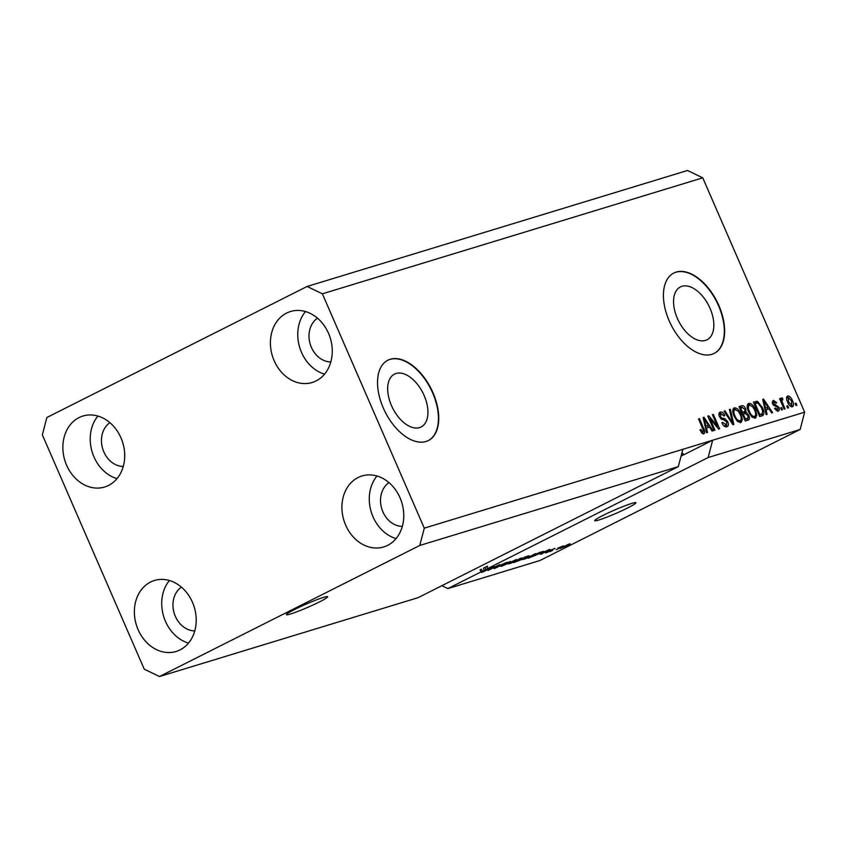 <?xml version="1.0" encoding="UTF-8"?>
<svg xmlns="http://www.w3.org/2000/svg" width="847" height="847" viewBox="0 0 847 847"><rect width="100%" height="100%" fill="white"/><g stroke="black" fill="none" stroke-linecap="round" stroke-linejoin="round"><path stroke-width="1.27" d="M323.501 597.4A22.488 1.81 156.5 0 0 300.134 606.812A22.488 1.81 156.5 0 0 286.402 614.657A22.488 1.81 156.5 0 0 290.553 613.99A22.488 1.81 156.5 0 0 313.919 604.578A22.488 1.81 156.5 0 0 327.651 596.722A22.488 1.81 156.5 0 0 323.501 597.4M631.777 503.404A22.488 1.81 156.5 0 0 608.411 512.816A22.488 1.81 156.5 0 0 594.679 520.661A22.488 1.81 156.5 0 0 598.829 519.994A22.488 1.81 156.5 0 0 622.196 510.582A22.488 1.81 156.5 0 0 635.928 502.726A22.488 1.81 156.5 0 0 631.777 503.404M391.452 405.522A29.592 16.94 63.3 0 0 421.118 426.973A29.592 16.94 63.3 0 0 424.167 395.549A29.592 16.94 63.3 0 0 394.501 374.109A29.592 16.94 63.3 0 0 391.452 405.522M677.346 318.356A29.592 16.94 63.3 0 0 707.012 339.795A29.592 16.94 63.3 0 0 710.061 308.382A29.592 16.94 63.3 0 0 680.395 286.932A29.592 16.94 63.3 0 0 677.346 318.356M669.172 320.78A44.976 25.738 63.3 0 0 714.265 353.368A44.976 25.738 63.3 0 0 718.891 305.619A44.976 25.738 63.3 0 0 673.81 273.03A44.976 25.738 63.3 0 0 669.172 320.78M714.095 353.453A44.976 25.738 63.3 0 0 718.563 305.788A44.976 25.738 63.3 0 0 673.64 273.115M383.278 407.947A44.976 25.738 63.3 0 0 428.36 440.546A44.976 25.738 63.3 0 0 432.997 392.796A44.976 25.738 63.3 0 0 387.905 360.197A44.976 25.738 63.3 0 0 383.278 407.947M428.201 440.631A44.976 25.738 63.3 0 0 432.669 392.955A44.976 25.738 63.3 0 0 387.746 360.282M317.466 318.165A23.61 19.269 -107 0 0 311.389 347.376A23.61 19.269 -107 0 0 330.817 361.944M109.909 422.674A23.61 19.269 -107 0 0 103.832 451.885A23.61 19.269 -107 0 0 123.26 466.453M181.417 587.13A23.61 19.269 -107 0 0 175.34 616.341A23.61 19.269 -107 0 0 194.768 630.909M388.974 482.621A23.61 19.269 -107 0 0 382.897 511.832A23.61 19.269 -107 0 0 402.325 526.4M400.028 497.771A37.109 30.28 73 0 1 383.67 546.95A37.109 30.28 73 0 1 345.661 525.151A37.109 30.28 73 0 1 362.018 475.961A37.109 30.28 73 0 1 400.028 497.771M396.057 538.586A37.109 30.28 73 0 1 373.008 516.808A37.109 30.28 73 0 1 376.979 476.003M192.47 602.291A37.109 30.28 73 0 1 176.112 651.47A37.109 30.28 73 0 1 138.114 629.66A37.109 30.28 73 0 1 154.472 580.481A37.109 30.28 73 0 1 192.47 602.291M188.51 643.095A37.109 30.28 73 0 1 165.461 621.317A37.109 30.28 73 0 1 169.421 580.513M120.962 437.835A37.109 30.28 73 0 1 104.605 487.014A37.109 30.28 73 0 1 66.606 465.204A37.109 30.28 73 0 1 82.964 416.025A37.109 30.28 73 0 1 120.962 437.835M117.002 478.64A37.109 30.28 73 0 1 93.953 456.861A37.109 30.28 73 0 1 97.913 416.057M328.52 333.316A37.109 30.28 73 0 1 312.162 382.495A37.109 30.28 73 0 1 274.153 360.695A37.109 30.28 73 0 1 290.51 311.516A37.109 30.28 73 0 1 328.52 333.316M324.549 374.13A37.109 30.28 73 0 1 301.5 352.352A37.109 30.28 73 0 1 305.471 311.548M307.133 286.455L322.379 293.814L424.283 528.157L419.763 545.468L678.309 466.633L418.047 597.686L159.49 676.52L144.244 669.172L42.35 434.818L46.871 417.507L307.133 286.455L687.51 170.48L702.756 177.828L804.65 412.182L800.129 429.493L539.867 560.545L447.883 588.591L480.98 571.926L480.08 569.872L481.424 569.195L482.324 571.249L488.592 568.242L484.325 570.243L483.436 568.189L486.951 566.41L487.84 568.475L708.145 457.539L800.129 429.493M419.763 545.468L159.49 676.52M424.283 528.157L682.83 449.323L678.309 466.633M487.84 568.475L481.488 572.456L483.224 571.238L480.98 571.926M492.583 567.246L482.504 572.149L494.034 566.347L489.471 569.555L499.571 564.653L488.041 570.454L492.52 567.098M494.902 567.892L495.093 568.337C493.409 568.824 493.737 568.464 496.077 567.268L497.136 566.918C495.559 567.734 495.357 567.966 496.522 567.638L500.259 565.669C499.148 565.944 499.423 565.658 501.085 564.79L506.76 562.429C508.316 561.974 508.052 562.281 505.998 563.35L494.002 568.538M497.136 566.918C495.559 567.734 495.357 567.966 496.522 567.638M500.249 566.103L499.582 565.722M506.76 562.429L507.787 562.239M504.939 563.7L505.363 562.906M500.99 564.833L501.689 564.991M516.554 559.475L501.35 566.399L510.275 561.392L503.118 565.595L516.554 559.475M520.799 558.152C522.567 557.728 521.731 558.374 518.311 560.089L508.211 563.986L521.847 557.982M508.751 563.626L508.211 563.986M535.262 553.737C537.03 553.324 536.193 553.97 532.784 555.674L522.673 559.571L536.31 553.567M523.213 559.211L522.673 559.571M539.74 554.012L549.788 549.343L541.042 554.298L542.779 553.08L539.687 553.896M567.098 546.029L564.547 547.13L567.098 546.029M560.566 547.977L569.406 543.954C570.677 543.658 570.063 544.123 567.575 545.362L559.973 548.454M569.406 543.954L570.158 543.827M558.734 548.581L556.183 549.682L558.734 548.581M557.813 548.316L563.477 545.849L557.75 548.178M552.519 550.476L549.968 551.577L552.519 550.476M550.868 550.021L551.164 550.709L546.326 552.72C545.14 553.059 545.32 552.826 546.866 552.022L550.222 550.794C549.163 551.069 549.279 550.868 550.571 550.169L554.965 548.358L551.768 550.01C552.784 549.735 552.583 549.968 551.164 550.709C552.583 549.968 552.784 549.735 551.768 550.01M546.177 552.392L546.326 552.72C545.14 553.059 545.32 552.826 546.866 552.022M550.614 550.751L550.222 550.794C549.163 551.069 549.279 550.868 550.571 550.169M543.308 551.355L539.857 553.504L528.157 558.226L539.687 552.424L543.499 551.376M523.975 558.141L513.695 562.641L527.925 556.013C529.375 555.568 529.195 555.812 527.406 556.744L524.113 558.279M527.925 556.013C529.375 555.568 529.195 555.812 527.406 556.744L527.183 556.235M709.987 418.757L714.963 430.212L714.063 430.488L707.806 416.099L708.77 415.803L717.43 426.157L712.433 414.691L713.343 414.416L719.601 428.804L718.627 429.101L709.987 418.757L709.14 419.18M724.047 425.988L726.228 425.088L726.917 422.081L719.495 416.788C718.521 414.215 718.796 412.648 720.31 412.076C722.015 411.706 723.529 412.87 724.852 415.559L724.026 416.025L721.072 413.749L720.416 416.544L721.337 417.92L724.968 418.736L727.806 421.764C728.822 424.527 728.515 426.2 726.885 426.793C724.968 427.163 723.296 425.84 721.866 422.822L722.682 422.357L726.504 424.972L725.106 425.649M721.072 413.749L718.934 414.818M730.326 409.228L733.841 424.453L732.909 424.739L724.047 411.144L724.979 410.859L732.602 422.928L729.383 409.514L730.326 409.228L729.426 409.683M740.754 422.558L737.208 421.086L734.18 416.417C732.221 412.171 732.274 409.302 734.338 407.799C737.028 407.82 739.24 409.937 740.998 414.141L742.364 419.583L741.114 422.409M755.217 418.153L751.67 416.682L748.642 412.013C746.683 407.767 746.736 404.887 748.801 403.384C751.49 403.416 753.703 405.533 755.46 409.736L756.826 415.168L755.588 418.005M765.984 409.789L767.096 414.321L766.154 414.607L762.681 399.371L763.56 399.096L772.602 412.637L771.659 412.923L769.034 408.857L765.148 410.213M796 403.183L796.889 405.237L795.989 405.512L795.1 403.458L796 403.183L795.164 403.596M322.379 293.814L702.756 177.828M708.145 457.539L712.666 440.228L682.83 449.323M681.052 456.152L712.666 440.228L804.65 412.182M792.421 400.546C793.904 403.627 793.893 405.724 792.4 406.814C790.442 406.782 788.853 405.226 787.615 402.134C786.175 399.096 786.207 397.042 787.689 395.973C789.605 395.994 791.193 397.518 792.421 400.546L791.585 400.97L788.313 397.476L786.535 398.365L788.081 397.592M787.636 405.724L788.536 407.788L787.625 408.063L786.736 405.999L787.636 405.724L786.799 406.147M782.183 399.773L781.897 401.234L785.031 408.847L784.121 409.122L779.579 398.662L780.479 398.386L781.199 400.059L781.463 397.878L782.564 398.175L782.872 399.773L780.436 400.642L782.046 399.837M781.537 407.587L782.427 409.641L781.527 409.916L780.627 407.862L781.537 407.587L780.69 408.01M776.085 410.403L777.525 409.662L777.991 407.672L772.655 403.945L773.364 400.345L776.72 402.706L775.905 403.172L774.042 401.827L773.47 403.458L778.785 407.142C779.632 409.345 779.399 410.689 778.107 411.176L774.497 408.466L775.312 408L777.726 409.567L776.223 410.308M774.042 401.827L772.146 402.759M762.427 407.502C764.439 411.716 764.386 414.479 762.279 415.792L759.717 416.565L753.459 402.177L757.409 401.277L762.427 407.502L761.591 407.926M748.727 415.136C749.87 417.952 749.606 419.625 747.933 420.165L745.254 420.98L738.997 406.592L741.697 405.766C743.158 405.332 744.481 406.295 745.656 408.656L745.995 411.97L748.727 415.136L747.88 415.559M706.43 427.947L707.541 432.478L706.599 432.764L703.126 417.529L704.005 417.253L713.047 430.795L712.105 431.081L709.479 427.015L705.604 428.37M701.676 432.859L703.126 432.129L703.55 430.774L698.542 418.926L699.442 418.651L703.688 428.413C705.043 431.081 705.085 432.891 703.815 433.823L702.015 433.219L699.993 429.916L700.808 429.45L703.232 432.086L701.591 432.912M441.869 585.69L447.883 588.591M786.789 396.767L788.218 397.518M791.903 405.258L790.219 406.105L791.903 405.258L791.649 406.856M788.313 397.476L788.515 401.859L791.776 405.311L791.564 400.927M787.678 402.283L788.515 401.859M779.642 398.81L780.479 398.386M780.362 400.483L781.199 400.059M781.061 398.926L782.564 398.175M780.913 401.743L781.897 401.234M781.834 403.85L782.67 403.426M772.422 401.097L773.936 401.87M775.884 403.13L776.72 402.706M772.623 403.881L773.47 403.458M773.089 404.76L774.126 404.241M773.523 405.321L776.244 406.465M777.938 407.566L778.785 407.142M777.62 409.63L777.419 411.25M762.713 399.53L763.56 399.096M767.107 407.714L768.07 409.154M764.777 408.582L767.996 407.269L763.772 400.726L765.55 408.021L767.996 407.269M763.729 403.987L764.555 403.574M764.746 408.423L765.55 408.021M763.073 401.086L763.772 400.726M753.586 402.473L757.409 401.277M755.768 402.103L757.324 402.971M762.279 413.707L761.728 415.951M759.791 414.966L761.908 413.95L762.702 411.377L761.517 407.756L757.98 403.034L755.09 403.585L759.886 414.607L761.442 414.141L759.113 415.178M754.254 404.008L755.09 403.585M759.05 415.03L759.886 414.607M747.774 404.125L749.955 405.004M754.624 410.16L755.46 409.736M755.185 415.993L756.826 415.168M755.175 416.015L754.603 418.249M752.443 417.37L753.29 417.073M749.066 405.311L747.192 406.359M752.835 417.306L754.486 416.47C756.022 415.326 756.043 413.156 754.539 409.969L752.75 406.825L749.542 405.067L747.626 406.009M749.542 405.067C747.975 406.253 747.975 408.476 749.563 411.758C750.844 414.871 752.485 416.449 754.486 416.47L753.089 417.2M748.727 412.182L749.563 411.758M739.124 406.878L742.639 407.407M744.809 409.08L745.656 408.656M744.534 411.653L744.344 412.796L745.995 411.97M744.344 412.796L745.328 413.368M747.753 418.249L747.393 420.324M744.64 419.583L748.017 418.026L747.827 415.422L744.894 413.463L743.232 413.971L745.424 419.021L748.017 418.026M741.718 412.86L743.274 412.224M740.627 408L742.501 412.298L744.926 411.398L744.852 409.165L742.11 407.545L739.791 408.423M741.654 412.722L742.501 412.298M742.448 412.637L744.926 411.398M742.385 414.395L743.232 413.971M744.587 419.445L745.424 419.021M733.311 408.54L735.482 409.408M740.162 414.564L740.998 414.141M740.14 422.664L740.712 420.419L742.364 419.583M737.981 421.774L738.828 421.478M734.603 409.715L732.719 410.774M738.372 421.711L740.013 420.885C741.559 419.731 741.57 417.56 740.077 414.374L738.288 411.24L735.08 409.472L733.163 410.414M735.08 409.472C733.502 410.657 733.513 412.891 735.101 416.173C736.382 419.286 738.023 420.853 740.013 420.885L738.626 421.605M734.254 416.586L735.101 416.173M724.143 411.282L724.979 410.859M731.946 423.256L732.602 422.928M719.283 412.807L721.348 413.685M724.005 415.983L724.852 415.559M719.579 416.968L720.416 416.544M720.426 418.376L721.337 417.92M721.337 419.276L723.317 419.572L724.968 418.736M723.317 419.572L724.397 420.144M726.959 422.187L727.806 421.764M726.747 424.823L726.313 426.899M707.87 416.258L708.77 415.803M716.541 426.602L717.43 426.157M712.507 414.829L713.343 414.416M703.158 417.687L704.005 417.253M707.563 425.872L708.516 427.312M705.223 426.74L708.441 425.427L704.217 418.894L705.996 426.179L708.441 425.427M704.185 422.145L705 421.732M705.191 426.581L705.996 426.179M703.518 419.244L704.217 418.894M698.606 419.074L699.442 418.651M702.851 428.836L703.688 428.413M703.052 432.171L703.021 433.844M568.517 544.261L561.942 547.723L568.115 544.409M561.392 547.522L561.942 547.723M545.563 551.302L541.381 553.239L545.51 551.185M539.243 552.826L530.413 557.273L538.978 553.769L541.773 552.096L539.179 552.678M534.139 554.732L526.633 557.58C524.092 558.851 523.478 559.327 524.769 559.02L531.905 555.928L534.139 554.732L533.843 554.224M523.88 558.829L524.769 559.02M524.78 557.231L521.339 558.967L526.315 557.114C527.543 556.468 527.522 556.363 526.262 556.786L524.717 557.082M526.315 557.114C527.543 556.468 527.522 556.363 526.262 556.786L526.156 556.543M519.984 559.645L515.939 561.688L521.477 559.592C522.821 558.893 522.885 558.745 521.657 559.136L519.92 559.496M521.477 559.592C522.821 558.893 522.885 558.745 521.657 559.136L521.551 558.904M519.677 559.147L512.17 561.995C509.629 563.255 509.005 563.742 510.307 563.435L517.443 560.343L519.677 559.147L519.38 558.639M509.407 563.244L510.307 563.435M500.842 564.917L501.191 565.817M481.53 569.428L480.08 569.872M487.703 566.177L483.436 568.189M485.109 567.405L486.009 569.459M482.324 571.249L484.325 570.243M681.253 455.358A23.61 1.895 156.5 0 0 683.169 453.611A23.61 1.895 156.5 0 0 681.729 453.558M773.756 405.353L775.407 404.527M754.264 402.261L755.916 401.436M740.045 406.592L741.697 405.766M730.559 421.128L731.257 420.768M721.485 419.286L723.137 418.46M744.672 411.589L743.02 412.415M747.636 418.312L745.985 419.138"/></g></svg>
